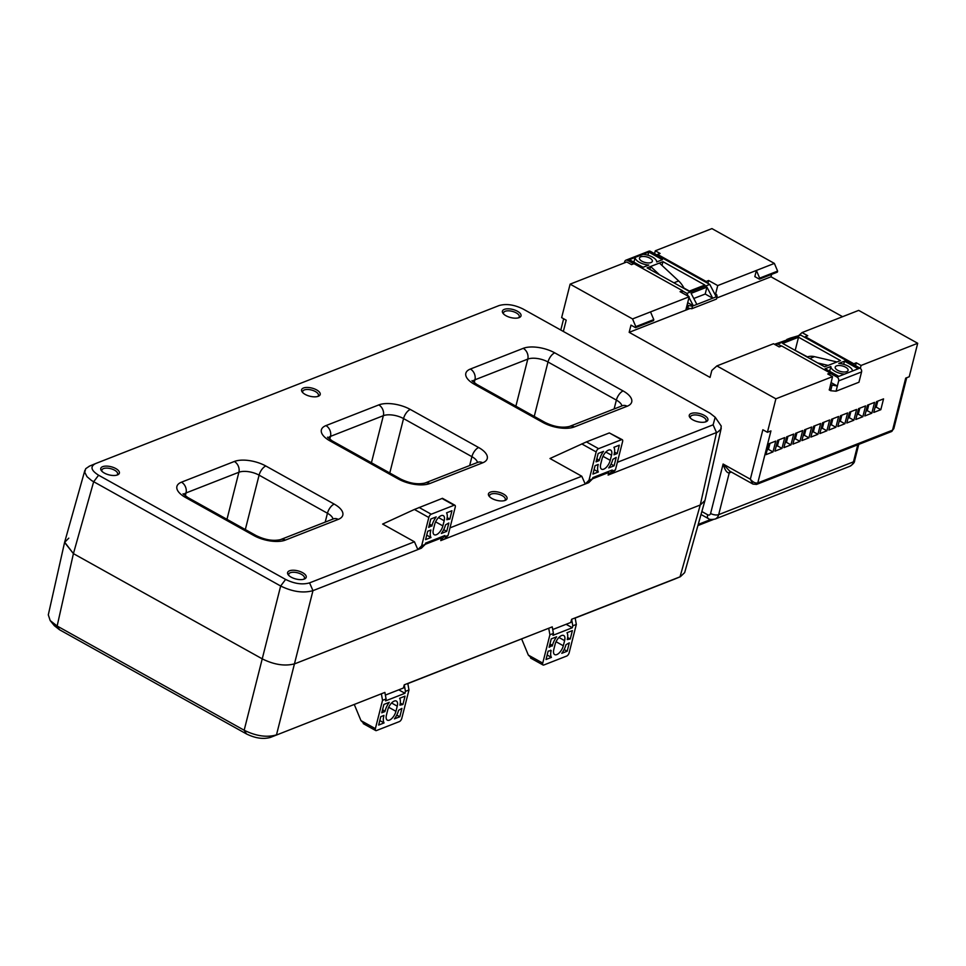 <?xml version="1.0" encoding="UTF-8"?>
<svg xmlns="http://www.w3.org/2000/svg" width="966" height="966" viewBox="0 0 966 966"><rect width="100%" height="100%" fill="white"/><g stroke="black" fill="none" stroke-linecap="round" stroke-linejoin="round"><path stroke-width="1.45" d="M563.347 331.459L566.197 320.169L561.644 317.633L570.121 284.149L626.753 261.967L631.535 264.636L634.01 263.67L682.539 290.718L680.076 291.684L689.193 296.755L650.516 311.909L653.777 319.589L635.809 326.629L632.549 318.937L650.516 311.909M570.121 284.149L632.549 318.937M655.298 250.786L711.93 228.604L774.37 263.404L777.618 271.096L759.65 278.136L759.397 279.162L754.832 276.614L756.402 270.444L717.726 285.586L708.609 280.502L706.146 281.468L657.617 254.42L660.08 253.454L655.298 250.786L654.574 253.647M715.613 293.966L717.726 285.586M771.592 274.38L770.977 276.795L716.736 298.035M860.332 368.36L861.068 365.462L917.7 343.28L858.677 310.388L802.046 332.57L798.556 335.697M861.068 365.462L856.274 362.793L853.811 363.759L805.27 336.711L807.745 335.745L802.046 332.57M759.397 279.162L777.364 272.122L777.618 271.096M770.977 276.795L842.581 316.691M917.7 343.28L909.223 376.752L905.71 378.129L892.548 430.16L893.804 428.687L906.7 377.742M689.193 296.755L685.8 310.146L629.168 332.328L630.991 325.119L635.543 327.667L635.809 326.629M767.415 432.297L762.862 429.749L750.341 479.196C752.925 482.203 755.4 483.447 757.779 482.94L892.548 430.16A2.958 2.27 68.6 0 1 891.34 431.633L756.571 484.413A2.958 2.27 68.6 0 0 757.779 482.94L770.94 430.921L767.415 432.297L775.891 398.813L716.869 365.921L711.821 370.461L710.058 377.416L629.168 332.328M716.869 365.921L773.5 343.739L779.2 346.915L781.663 345.949L830.205 372.997L827.741 373.963L832.523 376.631L829.311 389.962M832.523 376.631L775.891 398.813M768.695 443.853L765.953 454.672L773.005 451.919L775.746 441.1L768.695 443.853M777.678 440.339L774.937 451.158L781.989 448.393L784.73 437.574L777.678 440.339M786.662 436.825L783.921 447.632L790.973 444.879L793.714 434.06L786.662 436.825M795.646 433.299L792.905 444.119L799.957 441.353L802.698 430.546L795.646 433.299M804.63 429.785L801.901 440.605L808.94 437.84L811.682 427.02L804.63 429.785M813.613 426.26L810.885 437.079L817.924 434.326L820.665 423.506L813.613 426.26M822.597 422.746L819.868 433.565L826.908 430.8L829.649 419.981L822.597 422.746M831.581 419.232L828.852 430.039L835.892 427.286L838.633 416.467L831.581 419.232M840.565 415.706L837.836 426.525L844.876 423.76L847.617 412.953L840.565 415.706M849.549 412.192L846.82 423.011L853.859 420.246L856.601 409.427L849.549 412.192M858.545 408.666L855.804 419.486L862.843 416.732L865.584 405.913L858.545 408.666M867.528 405.152L864.787 415.972L871.839 413.207L874.568 402.387L867.528 405.152M873.771 412.446L880.823 409.693L883.552 398.873L876.512 401.639L873.771 412.446M731.407 472.06L729.245 472.917C726.951 473.086 724.911 470.128 723.111 464.03L729.704 471.118L752.973 484.087L750.341 479.196L723.111 464.03L710.602 513.477A2.958 2.27 68.6 0 1 707.667 514.781L701.859 511.533M874.991 407.652L876.259 407.145L877.78 401.132M876.259 407.145L880.823 409.693M866.007 411.166L867.275 410.671L868.796 404.657M867.275 410.671L871.839 413.207M857.011 414.692L858.291 414.185L859.812 408.171M858.291 414.185L862.843 416.732M848.027 418.206L849.307 417.71L850.829 411.685M849.307 417.71L853.859 420.246M839.043 421.719L840.323 421.224L841.845 415.211M840.323 421.224L844.876 423.76M830.06 425.245L831.34 424.738L832.861 418.725M831.34 424.738L835.892 427.286M821.076 428.759L822.356 428.264L823.877 422.251M822.356 428.264L826.908 430.8M812.092 432.285L813.372 431.778L814.893 425.765M813.372 431.778L817.924 434.326M803.108 435.799L804.388 435.304L805.91 429.278M804.388 435.304L808.94 437.84M794.124 439.313L795.404 438.818L796.926 432.804M795.404 438.818L799.957 441.353M785.141 442.839L786.421 442.343L787.942 436.318M786.421 442.343L790.973 444.879M776.157 446.352L777.437 445.857L778.958 439.844M777.437 445.857L781.989 448.393M767.173 449.878L768.441 449.371L769.974 443.358M768.441 449.371L773.005 451.919M759.65 278.136L756.402 270.444L774.37 263.404M635.543 327.667L653.511 320.627L653.777 319.589M855.55 365.655L856.274 362.793M805.064 337.52L805.27 336.711M853.606 364.568L853.811 363.759M829.685 375.05L830.205 372.997M707.897 283.364L708.609 280.502M682.02 292.77L682.539 290.718M657.411 255.229L657.617 254.42M705.941 282.277L706.146 281.468M848.257 366.174A11.073 4.842 -165.8 0 1 852.447 371.029L858.17 368.783L844.501 361.163L838.778 363.409A11.073 4.842 -165.8 0 1 848.257 366.174M837.691 370.316A6.641 2.898 14.2 0 0 844.175 372.019A6.641 2.898 14.2 0 0 848.088 370.401A6.641 2.898 14.2 0 0 845.612 367.213A6.641 2.898 14.2 0 0 839.116 365.51A6.641 2.898 14.2 0 0 835.204 367.14A6.641 2.898 14.2 0 0 837.691 370.316M836.942 361.96L840.456 360.584L798.532 337.219L782.677 343.425L824.602 366.79L836.942 361.96L814.519 356.659L809.762 358.519M831.026 382.536L837.353 386.062L836.061 391.206L858.955 382.234L861.563 371.934L838.657 380.906L837.353 386.062L830.47 384.734M774.913 344.536L796.044 336.784L774.49 344.294M787.761 340.032L786.783 339.489L790.309 338.1L800.693 335.081L777.787 344.041L781.397 346.057M791.383 337.786L790.309 338.1M829.166 389.878L830.675 390.723L831.98 385.567M807.431 356.865L794.909 350.235M836.061 391.206L830.675 390.723M830.144 373.226L837.039 377.066L844.525 374.132A11.073 4.842 -165.8 0 1 830.845 366.512L825.121 368.746L838.802 376.366M777.787 344.041L775.324 344.765M838.657 380.906A2.958 2.27 -111.4 0 0 837.039 377.066M858.17 368.783L859.933 368.094L800.693 335.081M859.933 368.094A2.958 2.27 68.6 0 1 861.563 371.934M829.649 371.27L830.845 366.512M843.704 364.315L844.501 361.163M795.272 350.09L798.532 337.219M807.033 356.997A20.672 15.867 68.6 0 1 814.519 356.659M817.707 362.95L828.128 365.414M639.299 262.269A11.073 4.842 -165.8 0 1 635.109 257.427L629.385 259.673L643.054 267.292L648.778 265.046A11.073 4.842 -165.8 0 1 639.299 262.269M633.901 262.197L635.109 257.427L643.03 254.324A11.073 4.842 -165.8 0 1 656.711 261.943L662.435 259.697L648.754 252.078L643.03 254.324M649.864 258.139A6.641 2.898 14.2 0 0 643.38 256.437A6.641 2.898 14.2 0 0 639.468 258.055A6.641 2.898 14.2 0 0 641.943 261.243A6.641 2.898 14.2 0 0 648.44 262.933A6.641 2.898 14.2 0 0 652.352 261.315A6.641 2.898 14.2 0 0 649.864 258.139M659.549 274.815L650.613 266.495L649.877 269.417M650.613 266.495L647.087 267.872L689.024 291.237L704.878 285.03L662.954 261.665L650.613 266.495M661.988 265.433L662.954 261.665M688.396 296.321L686.862 293.374L709.768 284.415L716.241 296.828L717.122 296.49L716.603 294.533L714.405 293.302M685.836 310.001L686.633 307.502L687.768 308.142L688.42 305.57L692.465 306.15L691.813 308.722L687.768 308.142M687.14 304.858L688.42 305.57M717.122 296.49L716.47 299.062L691.813 308.722M716.241 296.828L712.715 298.216L706.943 287.131L691.088 293.338L696.86 304.423L712.715 298.216L705.204 294.026L706.943 287.131M696.86 304.423L693.347 305.799L689.012 297.492M692.465 306.15L693.347 305.799L687.695 302.66M629.385 259.673L627.622 260.361A2.958 2.27 -111.4 0 0 625.896 260.192A2.958 2.27 -111.4 0 0 624.688 261.665L624.374 262.897M689.398 291.092L683.904 288.025M690.086 308.48L685.981 310.086M709.768 284.415L650.516 251.389L648.754 252.078L647.957 255.229M625.896 260.192L648.79 251.22A2.958 2.27 68.6 0 1 650.516 251.389M627.622 260.361L633.732 263.766M682.491 290.935L686.862 293.374M705.204 294.026L693.781 298.494M684.133 288.508A20.672 15.867 -111.4 0 0 678.651 280.949L659.428 263.042M291.189 577.173A9.6 4.19 14.2 0 0 304.556 578.96A9.6 4.19 14.2 0 0 302.636 572.693A9.6 4.19 14.2 0 0 291.213 570.363A9.6 4.19 14.2 0 0 288.279 574.842A9.6 4.19 14.2 0 0 291.189 577.173M303.686 579.262A8.126 3.55 14.2 0 0 304.459 578.211A8.126 3.55 14.2 0 0 301.428 574.323A8.126 3.55 14.2 0 0 293.495 572.246A8.126 3.55 14.2 0 0 288.713 574.227A8.126 3.55 14.2 0 0 288.894 575.519M492.02 498.516A9.6 4.19 14.2 0 0 505.375 500.303A9.6 4.19 14.2 0 0 503.467 494.037A9.6 4.19 14.2 0 0 492.044 491.718A9.6 4.19 14.2 0 0 489.11 496.186A9.6 4.19 14.2 0 0 492.02 498.516M504.518 500.617A8.126 3.55 14.2 0 0 505.29 499.555A8.126 3.55 14.2 0 0 502.26 495.667A8.126 3.55 14.2 0 0 494.326 493.59A8.126 3.55 14.2 0 0 489.545 495.57A8.126 3.55 14.2 0 0 489.726 496.874M692.851 419.86A9.6 4.19 14.2 0 0 706.206 421.659A9.6 4.19 14.2 0 0 704.299 415.38A9.6 4.19 14.2 0 0 692.876 413.062A9.6 4.19 14.2 0 0 689.941 417.541A9.6 4.19 14.2 0 0 692.851 419.86M705.349 421.961A8.126 3.55 14.2 0 0 706.122 420.898A8.126 3.55 14.2 0 0 703.091 417.01A8.126 3.55 14.2 0 0 695.158 414.933A8.126 3.55 14.2 0 0 690.376 416.914A8.126 3.55 14.2 0 0 690.557 418.218M505.991 315.737A9.6 4.19 14.2 0 0 519.358 317.524A9.6 4.19 14.2 0 0 517.45 311.257A9.6 4.19 14.2 0 0 506.015 308.939A9.6 4.19 14.2 0 0 503.081 313.407A9.6 4.19 14.2 0 0 505.991 315.737M518.488 317.838A8.126 3.55 14.2 0 0 519.261 316.776A8.126 3.55 14.2 0 0 516.242 312.887A8.126 3.55 14.2 0 0 508.297 310.81A8.126 3.55 14.2 0 0 503.515 312.791A8.126 3.55 14.2 0 0 503.697 314.095M305.159 394.394A9.6 4.19 14.2 0 0 318.526 396.181A9.6 4.19 14.2 0 0 316.619 389.902A9.6 4.19 14.2 0 0 305.184 387.583A9.6 4.19 14.2 0 0 302.261 392.063A9.6 4.19 14.2 0 0 305.159 394.394M317.657 396.483A8.126 3.55 14.2 0 0 318.43 395.432A8.126 3.55 14.2 0 0 315.411 391.544A8.126 3.55 14.2 0 0 307.466 389.467A8.126 3.55 14.2 0 0 302.696 391.447A8.126 3.55 14.2 0 0 302.865 392.739M104.328 473.05A9.6 4.19 14.2 0 0 117.695 474.837A9.6 4.19 14.2 0 0 115.787 468.558A9.6 4.19 14.2 0 0 104.352 466.24A9.6 4.19 14.2 0 0 101.43 470.72A9.6 4.19 14.2 0 0 104.328 473.05M116.838 475.139A8.126 3.55 14.2 0 0 117.611 474.077A8.126 3.55 14.2 0 0 114.58 470.188A8.126 3.55 14.2 0 0 106.634 468.112A8.126 3.55 14.2 0 0 101.865 470.092A8.126 3.55 14.2 0 0 102.034 471.396M441.172 515.651A7.97 3.731 -60.9 0 1 443.297 515.639A7.97 3.731 -60.9 0 1 444.179 520.746L442.875 525.89A7.97 3.731 -60.9 0 1 434.229 534.717A7.97 3.731 -60.9 0 1 433.36 529.622L434.664 524.466A7.97 3.731 -60.9 0 1 441.172 515.651M611.538 455.203A7.97 3.731 119.1 0 0 610.657 450.096A7.97 3.731 119.1 0 0 608.532 450.108A7.97 3.731 119.1 0 0 602.023 458.922L600.719 464.078A7.97 3.731 119.1 0 0 601.589 469.174A7.97 3.731 119.1 0 0 610.234 460.347L611.538 455.203L605.863 452.04M581.774 443.913L596.167 451.931A2.958 1.389 -60.9 0 1 598.582 448.671L586.434 441.897L549.98 458.512L581.798 476.25L449.987 527.871M89.5 466.119L85.684 468.715L84.754 472.326L87.049 476.721L91.625 480.573L280.659 586.012C292.577 591.808 303.348 593.353 312.972 590.649L417.855 549.582L421.647 545.814L428.807 517.486L414.414 509.456L382.621 524.067L414.45 541.793L309.567 582.872C302.418 584.913 294.437 583.766 285.61 579.431L98.592 475.212C90.997 470.406 89.983 466.53 95.525 463.595L499.072 305.558C506.22 303.517 514.202 304.664 523.029 308.987L710.046 413.207L715.19 417.252L713.113 424.823L617.346 462.328M89.15 466.264L95.525 463.595M441.969 498.468L454.129 505.242A2.958 1.389 -60.9 0 1 454.914 505.242L442.464 498.311L414.414 509.456M421.647 545.814L425.173 544.426L425.499 543.146L444.867 535.55L440.762 540.61L444.288 539.221L448.067 535.466L455.24 507.126A2.958 1.389 -60.9 0 0 454.914 505.242M444.288 539.221L585.215 484.026L581.798 476.25M596.167 451.931L589.006 480.259L585.215 484.026L588.741 482.65L592.52 478.882L589.006 480.259M586.434 441.897L609.329 432.925L621.488 439.699A2.958 1.389 -60.9 0 1 622.273 439.699A2.958 1.389 -60.9 0 1 622.599 441.583L615.427 469.911L611.647 473.678L717.738 432.056L720.757 429.339L721.252 426.078L715.19 417.252M622.273 439.699L609.329 432.925M425.173 544.426L421.381 548.193L417.855 549.582L414.45 541.793M454.129 505.242L431.222 514.214A2.958 1.389 119.1 0 0 428.807 517.486M444.541 536.842L448.067 535.466M430.981 537.507L425.595 539.62L427.709 531.252L430.884 530.008L430.715 530.66A12.401 5.808 119.1 0 0 430.981 537.507L426.731 535.14M441.341 533.461A12.401 5.808 119.1 0 0 445.519 524.864L448.852 522.98L446.727 531.348L441.341 533.461M428.687 527.388L430.8 519.02L436.197 516.907A12.401 5.808 119.1 0 0 432.019 525.504L428.687 527.388M446.546 512.849L451.943 510.736L449.83 519.116L446.811 519.708A12.401 5.808 119.1 0 0 446.546 512.849M611.647 473.678L608.121 475.067L608.737 472.471L592.544 478.81M440.762 540.61L441.377 538.014L425.185 544.353M84.875 470.333L64.637 542.192L73.416 553.627L262.667 659.078C274.549 664.862 285.332 666.407 294.98 663.714L700.253 505.001L704.951 500.521L721.24 428.095M599.379 459.961A12.401 5.808 -60.9 0 1 603.557 451.364L598.159 453.477L596.046 461.845L599.21 460.601L596.879 458.56M612.867 459.321A12.401 5.808 -60.9 0 1 608.701 467.906L614.086 465.805L616.211 457.425L612.867 459.321M614.014 454.805L617.189 453.561L619.303 445.193L613.905 447.306A12.401 5.808 -60.9 0 1 614.171 454.165L614.014 454.805M598.075 465.117L598.232 464.465L595.068 465.709L592.943 474.077L598.34 471.963A12.401 5.808 -60.9 0 1 598.075 465.117L597.459 464.767M615.427 469.911L611.901 471.299L612.227 470.007L592.846 477.602L592.52 478.882M598.582 448.671L621.488 439.699M611.901 471.299L608.121 475.067M446.727 531.348L443.696 529.646M431.862 526.144L429.351 524.755M447.21 517.655L449.83 519.116M441.377 538.014L440.23 537.374M607.59 471.831L608.737 472.471M596.71 459.212L599.21 460.601M611.043 464.103L614.086 465.805M617.189 453.561L614.569 452.112M594.078 469.597L598.34 471.963M555.1 644.346A7.97 3.731 -60.9 0 1 561.62 635.531A7.97 3.731 -60.9 0 1 563.733 635.519A7.97 3.731 -60.9 0 1 564.615 640.627L563.311 645.771A7.97 3.731 -60.9 0 1 554.677 654.598A7.97 3.731 -60.9 0 1 553.796 649.502L555.1 644.346M394.261 701.075A7.97 3.731 119.1 0 0 387.74 709.889L386.436 715.045A7.97 3.731 119.1 0 0 387.318 720.141A7.97 3.731 119.1 0 0 395.951 711.314L397.255 706.17A7.97 3.731 119.1 0 0 396.386 701.062A7.97 3.731 119.1 0 0 394.261 701.075M354.305 704.552L360.982 720.636L375.376 728.654A2.958 1.389 -60.9 0 0 375.702 730.55A2.958 1.389 -60.9 0 0 376.486 730.538L399.393 721.578A2.958 1.389 -60.9 0 0 401.808 718.306L408.968 689.978L407.797 683.445L548.724 628.25L407.821 683.602M270.468 737.396L381.365 693.793L270.468 737.396C263.32 739.425 255.338 738.29 246.511 733.955L59.494 629.735L54.35 625.69L50.184 620.57L48.3 614.859L64.577 542.421L68.779 538.147M674.449 579.165L575.181 618.059M674.014 579.346L680.028 576.823L700.253 505.001L704.89 500.75L684.665 572.609L680.39 576.69L575.144 617.902L576.328 624.434L569.155 652.762A2.958 1.389 -60.9 0 1 566.752 656.023L543.846 664.994A2.958 1.389 119.1 0 1 543.061 665.006L530.612 658.063M59.494 629.735L57.139 626.016L50.184 620.57M713.113 424.823L716.53 432.611L700.253 505.001L294.98 663.714C285.332 666.407 274.549 664.862 262.667 659.078L73.416 553.627L57.139 626.016L244.169 730.236L246.511 733.955M309.567 582.872L312.972 590.649L276.481 734.872C266.882 737.674 256.111 736.128 244.169 730.236L280.659 586.012L285.61 579.431M375.376 728.654L382.548 700.326L381.365 693.793L384.891 692.417L386.074 698.949L385.579 700.881L404.959 693.286L405.442 691.354L408.968 689.978M360.982 720.636L364.327 723.763M576.328 624.434L572.802 625.811L572.319 627.743L552.938 635.338L553.421 633.406L552.25 626.874L548.724 628.25L549.908 634.783L542.735 663.111A2.958 1.389 119.1 0 0 543.061 665.006M531.686 658.22L528.342 655.093L521.664 639.009M553.421 633.406L549.908 634.783M566.994 632.73L572.379 630.617L570.266 638.985L567.259 639.589A12.401 5.808 119.1 0 0 566.994 632.73M556.633 636.787A12.401 5.808 119.1 0 0 552.455 645.385L549.123 647.268L551.248 638.9L556.633 636.787M569.288 642.849L567.175 651.217L561.777 653.33A12.401 5.808 119.1 0 0 565.955 644.733L569.288 642.849M551.417 657.387L546.032 659.5L548.145 651.132L551.151 650.529A12.401 5.808 119.1 0 0 551.417 657.387L547.167 655.02M575.156 617.902L571.63 619.278L572.802 625.811M385.374 695.085L403.402 688.021L404.271 684.822L407.797 683.445M552.733 629.53L570.761 622.478L571.63 619.278M98.592 475.212L93.642 481.793L73.416 553.627L64.577 542.421M382.548 700.326L386.074 698.949M398.596 710.288A12.401 5.808 -60.9 0 1 394.418 718.873L399.815 716.772L401.928 708.392L398.596 710.288M385.096 710.928A12.401 5.808 -60.9 0 1 389.274 702.33L383.888 704.443L381.763 712.811L384.939 711.568L382.596 709.527M383.792 716.084L383.961 715.432L380.785 716.675L378.672 725.043L384.057 722.93A12.401 5.808 -60.9 0 1 383.792 716.084L383.188 715.734M405.02 696.16L399.634 698.273A12.401 5.808 -60.9 0 1 399.9 705.132L402.907 704.528L405.02 696.16M404.271 684.822L405.442 691.354M566.112 624.29L572.319 627.743M567.646 637.536L570.266 638.985M552.298 646.025L549.787 644.636M567.175 651.217L564.132 649.526M396.772 715.069L399.815 716.772M382.439 710.179L384.939 711.568M379.807 720.564L384.057 722.93M402.907 704.528L400.286 703.079M398.765 689.833L404.959 693.286M730.344 471.468A2.958 2.27 -111.4 0 0 729.245 472.917L718.68 514.636L853.449 461.857L857.772 444.783M698.237 524.417L710.867 519.479M853.449 461.857A5.905 2.584 14.2 0 0 854.62 460.758C854.681 462.388 853.087 464.223 849.851 466.288A8.863 6.798 -111.4 0 0 853.449 461.857M701.026 514.492L708.32 518.561A5.905 2.765 -60.9 0 1 707.667 514.781M710.602 513.477A5.905 2.584 14.2 0 0 718.68 514.636A8.863 6.798 -111.4 0 1 715.082 519.068L849.851 466.288M844.525 374.132L852.447 371.029M673.906 282.809L678.651 280.949M444.179 520.746L438.504 517.583M623.118 390.952L554.762 352.856A23.039 10.058 14.2 0 0 523.246 348.34L470.394 369.036A23.039 10.058 14.2 0 0 474.427 384.323L542.783 422.42A23.039 10.058 14.2 0 0 574.299 426.936L627.151 406.239A23.039 10.058 14.2 0 0 623.118 390.952A8.271 3.876 -60.9 0 0 616.368 400.093A14.768 6.448 -165.8 0 1 621.911 405.913M478.665 447.536L410.296 409.439A23.039 10.058 14.2 0 0 378.793 404.911L325.94 425.608A23.039 10.058 14.2 0 0 329.974 440.894L398.33 478.991A23.039 10.058 14.2 0 0 429.846 483.519L482.698 462.811A23.039 10.058 14.2 0 0 478.665 447.536A8.271 3.876 -60.9 0 0 471.903 456.676A14.768 6.448 -165.8 0 1 477.458 462.485M334.212 504.107L265.843 466.01A23.039 10.058 14.2 0 0 234.327 461.482L181.475 482.179A23.039 10.058 14.2 0 0 185.508 497.466L253.877 535.562A23.039 10.058 14.2 0 0 285.393 540.091L338.245 519.394A23.039 10.058 14.2 0 0 334.212 504.107A8.271 3.876 -60.9 0 0 327.45 513.248A14.768 6.448 -165.8 0 1 332.992 519.056M523.246 348.34A8.271 6.351 68.6 0 1 527.798 359.098A14.768 6.448 -165.8 0 1 548 361.996A8.271 3.876 -60.9 0 1 554.762 352.856M534.234 416.406L548 361.996L616.368 400.093L614.122 408.956M574.299 426.936A8.271 6.351 68.6 0 0 569.469 426.453L622.309 405.756A8.271 6.351 68.6 0 1 627.151 406.239M569.469 426.453C562.188 428.155 554.025 426.815 544.993 422.408A8.271 3.876 119.1 0 0 542.783 422.42M544.993 422.408L476.624 384.311A8.271 3.876 119.1 0 0 474.427 384.323M472.603 381.389A14.768 6.448 -165.8 0 1 474.946 379.795A8.271 6.351 -111.4 0 0 470.394 369.036M474.197 382.765L474.946 379.795L527.798 359.098L515.88 406.191M378.793 404.911A8.271 6.351 68.6 0 1 383.345 415.682A14.768 6.448 -165.8 0 1 403.546 418.58A8.271 3.876 -60.9 0 1 410.296 409.439M389.781 472.99L403.546 418.58L471.903 456.676L469.669 465.54M429.846 483.519A8.271 6.351 68.6 0 0 425.004 483.024L477.856 462.328A8.271 6.351 68.6 0 1 482.698 462.811M425.004 483.024C417.723 484.739 409.572 483.386 400.528 478.979A8.271 3.876 119.1 0 0 398.33 478.991M400.528 478.979L332.171 440.882A8.271 3.876 119.1 0 0 329.974 440.894M328.15 437.96A14.768 6.448 -165.8 0 1 330.493 436.378A8.271 6.351 -111.4 0 0 325.94 425.608M329.744 439.337L330.493 436.378L383.345 415.682L371.427 462.762M234.327 461.482A8.271 6.351 68.6 0 1 238.892 472.253A14.768 6.448 -165.8 0 1 259.093 475.151A8.271 3.876 -60.9 0 1 265.843 466.01M245.316 529.561L259.093 475.151L327.45 513.248L325.204 522.111M285.393 540.091A8.271 6.351 68.6 0 0 280.551 539.596L333.403 518.899A8.271 6.351 68.6 0 1 338.245 519.394M280.551 539.596C273.269 541.31 265.107 539.958 256.075 535.55A8.271 3.876 119.1 0 0 253.877 535.562M256.075 535.55L187.718 497.454A8.271 3.876 119.1 0 0 185.508 497.466M183.685 494.544A14.768 6.448 -165.8 0 1 186.04 492.95A8.271 6.351 -111.4 0 0 181.475 482.179M185.291 495.908L186.04 492.95L238.892 472.253L226.974 519.334M431.222 514.214L419.075 507.44M430.715 530.66L430.099 530.31M435.606 521.845L442.875 525.89M429.52 524.115L432.019 525.504M602.965 456.302L610.234 460.347M542.735 663.111L528.342 655.093M564.615 640.627L558.94 637.463M556.054 641.726L563.311 645.771M549.956 643.984L552.455 645.385M551.151 650.529L550.548 650.19M397.255 706.17L391.58 703.007M395.951 711.314L388.694 707.269M858.762 444.396L854.62 460.758M563.649 318.744L560.787 330.034M752.973 484.087L756.571 484.413M891.34 431.633L893.804 428.687M713.294 519.527L697.911 525.552M708.32 518.561C709.237 519.563 711.495 519.744 715.082 519.068M476.624 384.311L471.976 380.604M332.171 440.882L327.51 437.175M187.718 497.454L183.057 493.747M674.232 579.262L680.39 576.69M375.702 730.55L363.252 723.606"/></g></svg>
